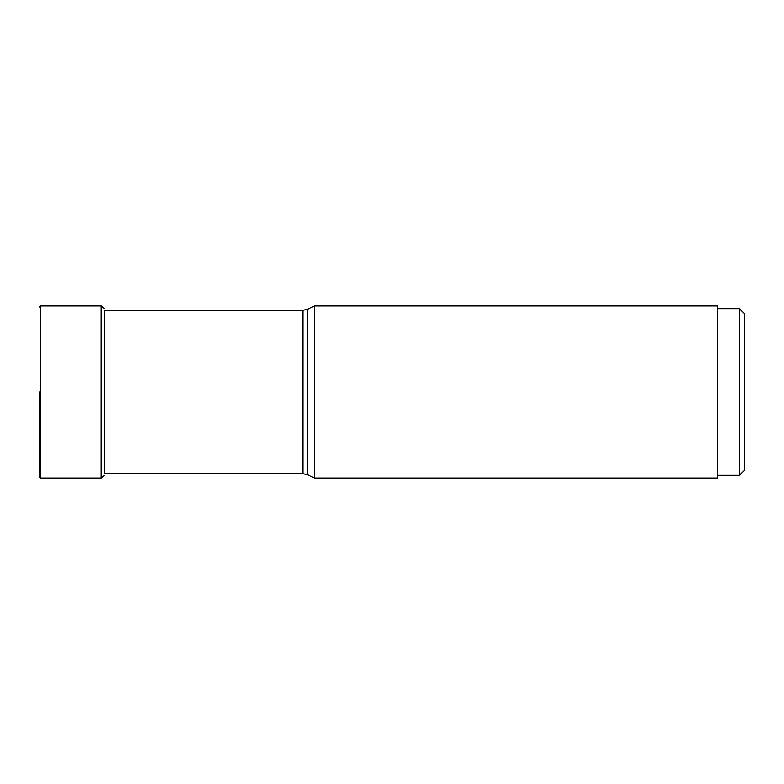 <?xml version="1.0" encoding="UTF-8"?>
<svg xmlns="http://www.w3.org/2000/svg" width="784" height="784" viewBox="0 0 784 784"><rect width="100%" height="100%" fill="white"/><g stroke="black" fill="none" stroke-linecap="round" stroke-linejoin="round"><path stroke-width="1.18" d="M39.2 392L39.2 476.966L39.2 392M717.693 475.339L739.381 475.339L739.381 308.661L717.693 308.661M739.381 308.661L744.8 314.08L744.8 469.92L744.8 314.08M739.381 475.339L744.8 469.92M314.56 305.956L314.56 478.044L717.693 478.044L717.693 305.956L314.56 305.956L307.436 309.268L307.436 474.732L302.849 473.712L302.849 310.288L104.301 310.288M104.762 472.723L104.595 310.288M104.301 475.369L101.107 478.044L101.107 305.956L104.301 308.631M101.107 305.956L40.288 305.956L40.288 478.044L39.2 476.966M101.107 478.044L40.288 478.044M40.288 305.956L39.2 307.034M307.436 474.732L314.56 478.044M307.436 309.268L302.849 310.288M302.849 473.712L104.301 473.712"/></g></svg>
